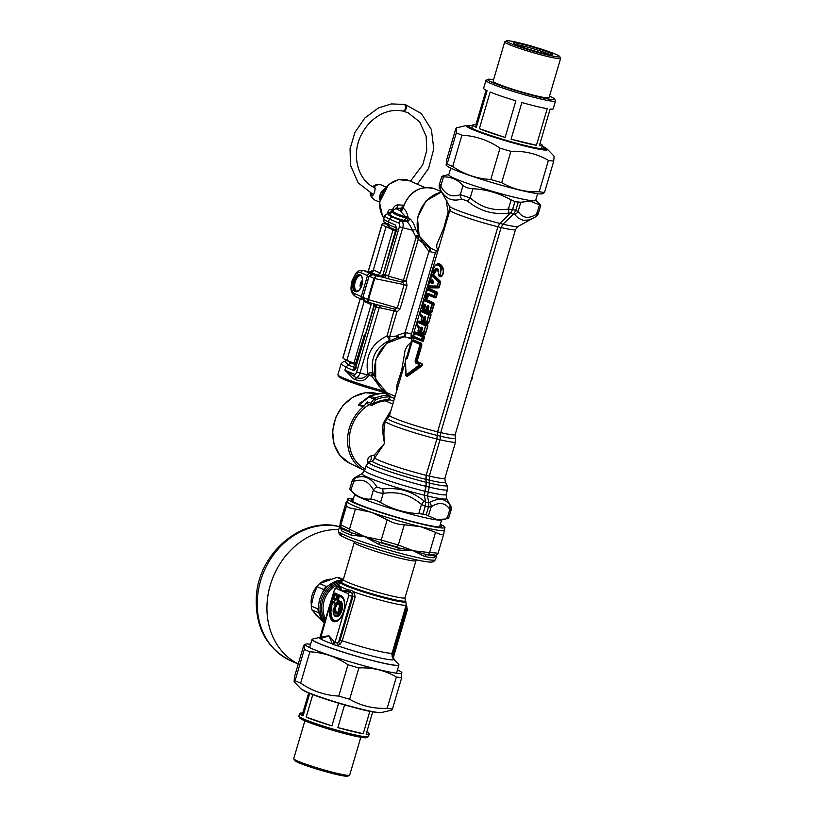 <?xml version="1.0" encoding="UTF-8"?>
<svg xmlns="http://www.w3.org/2000/svg" width="817" height="817" viewBox="0 0 817 817"><rect width="100%" height="100%" fill="white"/><g stroke="black" fill="none" stroke-linecap="round" stroke-linejoin="round"><path stroke-width="1.23" d="M396.572 391.353L396.991 384.909L401.729 370.07L405.089 350.34L407.417 345.55L410.931 342.558M411.972 339.045L405.181 336.9L406.049 332.642L411.186 333.877L411.768 337.625M403.925 336.808L405.181 336.9A30.106 25.429 -66.5 0 0 376.28 359.204A30.106 25.429 -66.5 0 0 386.737 392.885L375.687 379.098L375.646 359.837L386.441 343.375L403.925 336.808L405.028 332.672L406.049 332.642M355.415 377.26L344.897 370.132L353.669 378.976L355.609 379.65A38.205 3.002 -163.6 0 0 356.12 379.823L359.031 380.793C363.381 381.09 366.588 379.251 368.651 375.269L368.681 375.187A35.58 2.788 16.4 0 0 371.878 376.167L378.986 385.767M379.976 387.095L378.782 385.981M350.667 362.871L355.62 364.678L353.107 366.935L348.226 364.995L350.667 362.871L346.459 360.123M355.62 364.678A31.465 3.094 14.5 0 0 356.426 364.954M396.112 230.128L392.997 228.852M390.689 227.81L388.657 226.442L388.014 223.929M384.756 215.463L386.012 217.24L389.372 219.007L388.494 222.02L383.643 219.232L384.746 215.463L388.708 212.818A2.737 2.308 113.5 0 0 391.588 209.846C389.689 208.907 388.402 209.806 387.748 212.553M403.138 205.149A5.474 4.626 -75.6 0 1 401.004 208.182L403.669 205.312A32.22 17.218 -71.3 0 0 403.138 205.149L397.961 204.883C395.765 204.965 394.029 206.415 392.752 209.234L393.079 211.685M341.036 363.984L345.785 367.119L348.226 364.995L345.264 361.512L343.314 361.798L341.2 363.555L337.881 374.727A35.58 2.788 16.4 0 0 337.921 374.962A35.58 2.788 16.4 0 0 383.847 390.955M355.609 379.65L355.303 377.209M392.119 216.893L389.372 219.007L398.788 223.112A2.737 2.308 -66.5 0 1 401.535 220.988L392.119 216.893C387.993 215.065 386.86 213.707 388.708 212.818L389.975 213.564L392.906 211.981C392.824 213.605 397.205 215.617 406.039 218.037L405.937 217.087L399.881 210.51L401.004 208.182L396.031 208.519L393.671 210M397.961 204.883A5.474 4.483 -103.7 0 1 396.031 208.519A27.135 2.124 -163.6 0 0 399.881 210.51A5.474 4.851 -8.9 0 0 403.006 207.487L403.149 206.783L400.759 208.488M392.752 209.234A5.474 2.727 -165.5 0 1 393.334 210.684M403.047 207.038L401.004 208.182L403.098 206.926M383.643 219.232C384.94 222.816 381.059 220.713 389.658 225.073A2.737 2.308 113.5 0 1 388.494 222.02L395.724 225.165A2.737 2.308 113.5 0 0 396.357 227.892M396.888 228.229L396.327 227.759L383.061 274.461L396.592 229.965L397.236 229.863L396.592 229.965L395.724 225.165M389.566 213.196A2.737 2.308 113.5 0 0 392.446 210.224L391.588 209.846M389.975 213.564C389.025 215.249 393.753 217.557 404.18 220.488L406.039 218.037L408.245 217.965L407.887 216.413A5.474 1.001 -8.8 0 1 405.937 217.087A28.738 2.257 16.4 0 1 393.11 211.297L392.906 211.981M388.146 213.421L388.136 212.624M398.788 223.112A3.054 1.614 103.6 0 1 399.421 226.677L385.287 274.716L382.336 276.8A5.474 0.531 14.7 0 0 384.419 277.545L375.881 275.809L374.676 278.556L373.972 278.352L375.881 275.809L373.103 274.604L369.11 276.238L362.932 297.245M380.467 276.023L371.367 274.502M369.131 276.177L373.972 278.352L367.752 299.471L368.069 302.157M382.336 276.8L380.64 276.064L383.612 273.981L388.494 276.156L402.74 227.739L399.421 226.677M362.922 297.286L364.729 300.697C363.524 300.094 362.891 298.971 362.819 297.327L369.039 276.187C370.612 274.583 371.796 274.012 372.572 274.481M373.798 303.812L374.074 306.15L372.95 303.117M356.12 379.823L355.783 377.403C360.695 379.149 364.464 378.291 367.099 374.829L368.651 375.269M374.676 278.556L368.477 299.625L400.156 308.744L396.837 312.186L394.682 309.132L376.474 304.567L376.841 307.325L375.81 306.916L356.661 371.96L359.98 373.022A5.77 3.054 103.6 0 1 355.569 377.321A2.737 2.308 -66.5 0 1 354.312 374.227L344.897 370.132L345.785 367.119L353.015 370.275A2.737 2.308 -66.5 0 1 355.283 368.161M373.829 303.812A2.737 2.308 113.5 0 1 374.155 306.191L355.824 367.007L373.992 305.272M404.18 220.488L405.375 220.886A2.737 2.308 113.5 0 0 408.245 217.965L409.623 218.558C412.258 220.661 414.301 224.318 415.73 229.526L418.661 235.082L415.628 236.327L412.422 230.21L415.73 229.526M407.887 216.413C406.846 212.185 405.263 209.469 403.149 208.264A5.474 4.504 -52.2 0 1 400.82 211.358M403.149 206.783C409.93 190.902 420.592 184.979 435.144 188.993A26.001 21.957 113.5 0 0 403.149 208.264L403.557 205.802M423.666 243.006A4.105 0.776 -54.8 0 1 423.4 243.405L418.294 239.269L418.815 236.522L416.119 237.247L418.294 239.269L406.1 280.691L402.587 282.284L388.371 278.781L384.419 277.545L386.329 275.074M369.121 374.584L367.803 373.481C370.295 372.511 372.072 372.623 373.155 373.808L373.89 375.126L371.878 376.167L369.121 374.584L368.681 375.187L359.98 373.022L379.241 307.59L376.841 307.325M355.068 377.107L355.569 377.321A5.77 3.054 103.6 0 1 355.528 377.301L355.62 377.342M371.02 375.299L373.155 373.808C370.04 358.459 375.524 347.307 389.597 340.352L391.067 340.209M373.89 375.126L375.156 377.291M405.375 220.886L406.754 221.489C408.571 222.98 410.461 225.89 412.422 230.21L402.74 227.739A5.77 3.054 103.6 0 0 401.535 220.988L406.754 221.489A2.737 2.308 113.5 0 0 409.623 218.558M400.156 308.744L407.019 285.45L404.149 284.643L402.587 282.284A2.737 1.164 107.6 0 1 402.914 280.302L403.424 280.384A2.655 0.96 -99.4 0 0 403.68 281.855M368.089 302.157L376.79 304.67L368.12 302.167L368.457 299.716L362.901 297.357M373.951 278.423L404.149 284.643L397.297 307.938L394.682 309.132A2.737 1.144 -79 0 0 393.927 310.858L379.241 307.59L380.497 305.527M395.418 309.96A2.655 1.123 -51.4 0 0 394.407 311.032L396.837 312.186L389.648 336.594A4.105 0.96 81.6 0 1 389.597 340.352L387.095 335.858L389.648 336.594L396.521 336.093A118.782 115.432 87.5 0 1 397.297 335.378L405.028 332.672L428.945 251.401L423.666 244.446A117.291 113.982 87.5 0 1 423.4 243.405L423.911 243.272M418.815 236.522L418.866 235.286M407.019 285.45L406.1 280.691L403.424 280.384L416.119 237.247L415.628 236.327M367.129 374.748L367.803 373.481C364.985 356.141 371.408 343.6 387.095 335.858L393.927 310.858M397.675 337.564A4.105 0.746 47.4 0 0 396.521 336.093A4.105 0.97 89.9 0 1 396.429 337.911M424.758 244.14L423.666 244.446M398.727 337.329A4.105 0.756 48 0 0 397.297 335.378M412.217 338.197L411.411 334.214L435.328 252.943L428.945 251.401L430.008 247.888L430.814 248.297L430.008 247.888L430.814 248.297L429.558 251.83M436.646 250.89L435.328 252.943L436.921 250.962M412.207 338.238L411.084 336.41L411.186 333.877M436.635 250.839L435.053 253.158M431.682 248.685L430.814 248.297A30.106 25.429 113.5 0 1 417.783 218.19A30.106 25.429 113.5 0 1 441.68 192.056M438.055 250.41L436.687 247.48L436.85 244.365L443.835 227.933L448.165 211.838L446.399 202.085L447.011 200.104M337.921 374.962L338.851 376.647A34.212 2.686 16.4 0 0 386.819 392.997M383.582 393.151L385.42 393.631L382.826 393.069L369.784 395.928A2.737 1.103 67.3 0 1 370.254 395.959A43.107 36.408 113.5 0 1 383.418 393.13L381.58 393.406M369.529 396.174A2.737 1.103 67.3 0 1 369.784 395.928A2.737 2.737 0 0 0 369.253 396.225L369.253 396.225A2.737 0.878 -125.3 0 1 369.529 396.174M349.278 462.984L339.862 455.386L334.041 444.172L332.601 430.916L335.685 417.436L342.864 405.569L353.158 396.95L365.209 392.773L377.331 393.661A37.49 31.669 -66.5 0 0 343.365 405.416A37.49 31.669 -66.5 0 0 349.278 462.984L364.413 470.469A38.317 32.363 113.5 0 1 358.367 411.625A38.317 32.363 113.5 0 1 363.565 406.56L358.714 405.375A2.737 2.247 102.7 0 0 359.123 404.905L369.11 396.858A2.737 0.878 -125.3 0 1 369.253 396.225L361.819 402.046M358.714 405.375C358.847 404.007 359.684 402.955 361.237 402.209A2.737 0.888 -123.8 0 0 361.461 402.27M363.565 406.56A2.768 2.339 113.5 0 0 364.055 406.059L358.99 404.905L360.307 403.281M367.344 401.79L370.704 403.251A1.368 1.154 113.5 0 0 371.02 405.314L367.66 403.843A1.368 1.154 -66.5 0 1 367.344 401.79L364.055 406.059M433.194 282.171A37.817 6.25 4.1 0 0 432.847 282.253L433.02 281.651A37.817 11.877 29.2 0 0 433.245 281.988L433.541 282.468A0.817 0.674 79.5 0 0 433.235 283.019L433.623 281.691A0.817 0.633 -36.7 0 0 433.592 282.273L433.541 282.468A39.563 7.904 6.3 0 0 431.621 282.876A0.817 0.705 75.9 0 0 431.305 283.407A39.236 7.373 6 0 1 433.235 283.019M433.02 281.651A126.482 124.848 76.3 0 1 432.336 280.445A39.563 13.777 27 0 0 433.592 282.273L433.245 281.988M432.928 281.732A126.901 125.307 76.9 0 1 432.326 280.65L432.336 280.445A0.817 0.664 -31.9 0 1 432.346 279.863A39.236 13.215 27.3 0 0 433.623 281.691M432.346 279.863L431.621 282.876A126.482 124.899 -102.1 0 1 432.847 282.253M432.816 282.12A126.901 125.307 -103.1 0 0 431.723 282.682L431.131 282.468L431.305 283.407M428.67 286.818L438.331 287.901L438.872 287.145A259.571 256.324 -103.1 0 1 437.698 286.164L437.35 286.634A259.755 256.895 -97.8 0 0 438.259 287.39L440.669 282.335L440.292 281.222L439.954 281.62L440.322 282.212A259.571 256.313 76.9 0 0 438.821 282.376L437.258 286.021L438.372 282.222A0.817 0.551 127.3 0 1 438.79 281.742A259.653 256.099 71.4 0 1 439.954 281.62L432.499 274.451A153.872 46.702 -72.6 0 0 432.06 274.992A0.817 0.613 -141 0 0 431.56 275.462A0.817 0.746 148.4 0 1 432.06 274.992L438.821 282.376L431.56 275.503L430.743 278.26A36.826 9.242 23.8 0 0 431.008 278.658L429.691 283.152A36.836 3.595 9.2 0 0 429.293 283.193L428.476 285.95A0.817 0.684 -11.2 0 0 428.629 286.655A0.817 0.766 -97.7 0 1 428.476 285.95L437.258 286.021A0.817 0.582 -86.3 0 0 437.35 286.634L428.629 286.655A153.841 46.518 -71.8 0 0 428.741 287.216A0.684 0.643 -98 0 1 428.864 287.798L428.69 286.787M429.282 283.193L428.445 285.919L429.252 283.162A0.817 0.817 0 0 1 429.497 282.774L429.497 282.774A0.817 0.694 -131.8 0 0 429.303 283.152L429.65 282.682A0.817 0.694 -131.8 0 0 429.497 282.774L430.079 282.253A259.714 80.495 106.8 0 0 429.65 282.682A37.173 4.065 9.8 0 1 430.048 282.631L430.048 282.631A0.817 0.766 84.4 0 0 429.691 283.152M432.275 274.594L432.499 274.451A0.684 0.623 149.2 0 0 432.918 274.032L431.672 275.186A0.817 0.817 0 0 0 431.519 275.462L430.753 278.219A0.817 0.746 -32.1 0 0 430.773 278.852A37.173 9.753 23.2 0 0 431.039 279.251A0.817 0.735 -34.4 0 1 431.008 278.658M431.519 275.462L430.702 278.229A0.817 0.746 -25.2 0 0 430.773 278.852A259.704 79.8 108.9 0 0 430.988 279.302L430.988 279.302A35.151 7.69 26.8 0 0 431.029 279.373M430.079 282.6L431.039 279.261M438.331 287.901L428.864 287.798M440.292 281.222L432.918 274.032M398.808 383.765L404.915 363.34M405.314 359.266A0.817 0.541 8.2 0 1 405.314 359.153L406.529 357.54L449.891 210.183A34.212 2.686 -163.6 0 0 497.91 226.758L437.555 431.836L437.187 435.41A35.448 2.778 -163.6 0 1 402.689 425.177A35.448 2.778 -163.6 0 1 387.472 418.09A5.474 0.654 55.6 0 1 386.88 417.753A5.474 4.228 20.3 0 0 389.209 416.088M435.727 265.127L436.125 264.667C438.453 262.635 440.7 263.615 442.855 267.598C444.182 270.784 443.743 273.787 441.517 276.606L440.741 276.789A34.181 1.889 -161.6 0 1 438.933 276.064A0.684 0.521 112.1 0 0 438.903 275.523L438.535 274.941A0.817 0.623 -68.1 0 1 438.494 274.298L438.688 270.151C437.851 268.272 436.778 267.802 435.461 268.752A0.817 0.623 -130.2 0 0 435.757 269.396L436.176 269.865L434.123 273.45A33.987 1.746 -161 0 1 433.163 272.97L433.143 272.837M438.178 274.461L438.933 276.064M433.092 272.878L433.235 273.521A34.191 1.94 -161.5 0 0 434.195 274.001L436.411 270.407L438.719 271.53M428.241 288.769L428.241 288.769A0.684 0.654 121.8 0 0 428.598 288.34L436.901 291.955L437.146 293.017A190.514 188.124 -103.1 0 0 435.594 293.313L435.522 292.619L427.781 289.249A189.503 58.273 107.1 0 1 428.241 288.769L436.605 292.415L437.146 293.017L436.247 297.327L435.155 297.888L428.67 295.162L426.893 299.298L425.494 298.082A189.503 57.895 -71.4 0 1 425.34 297.572A0.817 0.776 -61.3 0 1 425.248 296.918A0.817 0.715 -17.7 0 0 425.218 297.368L425.218 297.368A0.817 0.715 -17.7 0 0 425.34 297.572A35.591 2.819 -163.7 0 0 426.321 298.093L426.842 297.643L426.239 297.429A35.305 2.533 -163 0 1 425.248 296.918L427.352 289.769L435.155 293.17L434.338 295.948L428.016 293.303A0.817 0.735 -64.6 0 0 428.098 293.967L434.358 296.581A0.817 0.582 -68.9 0 1 434.338 295.948L434.358 296.581A189.503 187.307 81.1 0 0 435.155 297.357L435.155 297.888M428.598 288.34L427.505 289.412A0.817 0.654 -136.6 0 0 427.362 289.729L427.352 289.769A0.817 0.776 119.6 0 1 427.781 289.249A0.817 0.654 -136.6 0 0 427.505 289.412A0.817 0.817 0 0 0 427.322 289.739L425.248 296.918M424.452 308.959A0.817 0.694 -13 0 0 424.585 309.653A35.539 2.798 16.4 0 0 426.014 310.266L427.485 306.395L426.954 306.212L427.802 305.487A0.817 0.664 -67.4 0 0 427.863 306.14A35.55 2.798 16.4 0 0 428.659 306.477L428.169 307.151L427.485 306.395L428.649 307.427M426.954 306.212L425.953 309.612L426.484 309.796A177.728 175.502 -103.1 0 0 427.158 310.572L426.648 311.491A0.684 0.551 -67.1 0 0 426.607 310.94L426.014 310.266A0.817 0.674 -67 0 1 425.953 309.612A35.305 2.553 17 0 1 424.513 308.989L425.402 305.078A0.817 0.725 -65.3 0 1 425.33 304.414L425.524 305.589M425.453 305.548L424.513 308.989A0.817 0.715 -65.8 0 0 424.585 309.653L424.697 310.113A0.684 0.603 -65.7 0 1 424.748 310.664L424.564 309.398M424.493 309.173L423.686 310.174L422.369 309.5L422.021 308.234A0.817 0.715 -17.7 0 0 422.134 308.448A35.591 2.819 16.3 0 0 423.124 308.959L423.645 308.509L423.043 308.295A35.305 2.533 17 0 1 422.052 307.784A0.817 0.715 -17.7 0 0 422.021 308.234A0.817 0.817 0 0 1 422.011 307.754L424.156 300.646L431.958 304.047L429.854 311.185A35.305 2.522 17 0 1 427.965 310.44L427.791 310.348A0.817 0.664 -9 0 0 428.006 311.083A35.591 2.829 16.3 0 0 429.875 311.818A0.817 0.582 -68.9 0 1 429.854 311.185L429.875 311.818A189.503 187.307 81.1 0 0 430.661 312.594L430.671 313.125L431.764 312.564L428.006 311.083A0.817 0.623 -68.2 0 1 427.965 310.44L428.659 306.477A0.817 0.643 -67.8 0 1 428.619 305.824A35.305 2.543 17 0 1 427.802 305.487M425.402 299.206L424.309 300.278A0.817 0.654 -136.6 0 0 424.166 300.605L424.156 300.646A0.817 0.776 119.6 0 1 424.585 300.125L432.326 303.495A0.817 0.582 110.6 0 0 431.958 304.047L432.326 303.495A189.503 186.919 -107 0 1 433.408 303.281L433.704 302.821L425.402 299.206A0.684 0.654 121.8 0 1 425.034 299.645A189.503 58.273 107.1 0 0 424.585 300.125A0.817 0.654 -136.6 0 0 424.309 300.278A0.817 0.817 0 0 0 424.115 300.615L422.011 307.754L424.146 300.646M425.034 299.645L433.95 303.893L433.704 302.821M427.802 310.603L428.108 312.094L430.671 313.125M421.388 320.325L421.388 320.53A0.817 0.715 -65.8 0 1 421.317 319.866L421.266 319.794A0.817 0.694 -13 0 0 421.388 320.53A35.539 2.798 16.4 0 0 422.808 321.142L424.289 317.272L423.757 317.078L424.605 316.363A0.817 0.664 -67.4 0 0 424.656 317.016A35.55 2.798 16.4 0 0 425.463 317.343L424.963 318.027L424.289 317.272L425.453 318.303M423.757 317.078L422.757 320.489L423.288 320.673A177.728 175.502 -103.1 0 0 423.962 321.438L423.451 322.358A0.684 0.551 -67.1 0 0 423.4 321.816L422.808 321.142A0.817 0.674 -67 0 1 422.757 320.489A35.305 2.553 17 0 1 421.317 319.866L422.205 315.944A0.817 0.725 -65.3 0 1 422.134 315.291L422.318 316.455L420.101 314.749A0.817 0.715 -17.7 0 0 420.224 314.953A35.57 2.808 16.3 0 0 422.205 315.944L422.266 316.21M424.952 318.017L423.4 321.816A34.028 1.889 18.5 0 1 421.49 320.989A0.684 0.603 -65.7 0 1 421.552 321.541L421.358 320.274M422.195 310.082L421.838 310.511A0.684 0.654 121.8 0 0 422.195 310.082L430.508 313.697L431.09 314.882L421.838 310.511A189.503 58.273 107.1 0 0 421.388 311.001A0.817 0.776 119.6 0 0 420.959 311.522L420.132 314.3A0.817 0.776 -61.3 0 0 420.224 314.953A189.503 57.895 108.6 0 0 420.377 315.464A0.684 0.654 -61.5 0 1 420.449 316.016L422.338 316.945M420.449 316.016L420.398 314.964M421.654 310.787L421.112 311.154A0.817 0.817 0 0 0 420.918 311.491L420.959 311.481A0.817 0.654 -136.6 0 1 421.388 311.001L429.119 314.361L429.201 315.066A190.514 188.124 -103.1 0 1 430.743 314.77L428.568 323.44L427.475 323.992L424.911 322.97L424.595 321.479M419.06 327.3L418.069 330.671A0.817 0.694 -13 0 0 418.192 331.396A35.539 2.798 16.4 0 0 419.611 332.019L421.092 328.138L420.551 327.954L421.409 327.239A0.817 0.664 -67.4 0 0 421.46 327.893A35.55 2.798 16.4 0 0 422.266 328.22L421.766 328.894L421.092 328.138L422.256 329.169M421.756 328.883L421.184 332.458L420.244 333.234A0.684 0.551 -67.1 0 0 420.204 332.693L419.611 332.019A0.817 0.674 -67 0 1 419.55 331.365L420.081 331.549A177.728 175.502 -103.1 0 0 420.765 332.315L420.204 332.693A34.028 1.889 18.5 0 1 418.294 331.855L418.192 331.191M418.069 330.671L418.12 330.732A0.817 0.715 -65.8 0 0 418.192 331.396L418.294 331.855A0.684 0.603 -65.7 0 1 418.355 332.407L418.161 331.14M419.07 327.086L418.998 326.82A35.57 2.808 16.3 0 1 417.017 325.83A0.817 0.776 -61.3 0 1 416.936 325.176A0.817 0.715 -17.7 0 0 417.017 325.83A189.503 57.895 108.6 0 0 417.181 326.34A0.684 0.654 -61.5 0 1 417.252 326.892L419.141 327.821M417.252 326.892L417.201 325.83M418.641 321.387L427.546 325.636A190.514 188.124 -103.1 0 0 425.994 325.942L425.923 325.237L418.181 321.867A0.817 0.776 119.6 0 0 417.753 322.388L416.895 325.135L417.722 322.358A0.817 0.817 0 0 1 417.906 322.031A0.817 0.654 -136.6 0 1 418.181 321.867A189.503 58.273 107.1 0 1 418.641 321.387A0.684 0.654 121.8 0 0 418.998 320.958L417.906 322.031A0.817 0.654 -136.6 0 0 417.763 322.347L425.555 325.789L423.451 332.928A35.305 2.522 17 0 1 421.562 332.192L421.388 332.09A0.817 0.817 0 0 0 421.368 332.458A0.817 0.664 -9 0 0 421.603 332.836A35.591 2.829 16.3 0 0 423.472 333.561A0.817 0.582 -68.9 0 1 423.451 332.928L423.472 333.561A189.503 187.307 81.1 0 0 424.268 334.347L424.278 334.868L425.371 334.316L421.603 332.836A0.817 0.623 -68.2 0 1 421.562 332.192L422.215 327.576A0.817 0.643 -67.8 0 0 422.266 328.22M418.998 320.958L427.301 324.574L427.883 325.748L425.371 334.316M421.398 332.356L421.715 333.847L424.278 334.868M422.277 341.639L423.369 341.087L413.902 337.472A189.503 57.895 -71.4 0 1 413.739 336.961A0.817 0.776 -61.3 0 1 413.657 336.308A0.817 0.715 -17.7 0 0 413.627 336.757L413.627 336.757A0.817 0.715 -17.7 0 0 413.739 336.961L421.48 340.332A189.503 187.307 -98.9 0 0 422.277 341.118L413.974 338.024L413.923 336.972M415.72 332.09L415.363 332.519A189.503 58.273 107.1 0 0 414.903 333.009L422.644 336.369A0.817 0.582 110.6 0 0 422.277 336.921L421.46 339.698L413.657 336.308L414.474 333.53L422.716 337.074L422.644 336.369A189.503 186.919 -107 0 1 423.727 336.165L424.023 335.705L415.72 332.09A0.684 0.654 121.8 0 1 415.363 332.519L424.268 336.778L424.023 335.705M419.897 344.805L415.077 361.165L416.997 362.544L416.629 361.247L415.659 361.359L420.479 344.999L419.683 344.284A0.817 0.592 110.9 0 1 420.163 343.671L413.004 340.556L420.694 343.6L420.163 343.671L420.479 344.999L421.449 344.876L421.092 343.089L421.909 345.019L416.629 361.247L420.786 363.228C422.655 363.708 422.981 364.658 421.786 366.067L407.111 376.525L405.824 375.646M405.385 359.439L406.151 357.928A138.533 55.321 -128.4 0 1 406.498 357.672L406.866 357.141L407.724 357.826M412.769 341.098L413.29 340.383A0.684 0.643 119.5 0 0 413.759 339.903L412.83 341.067M413.004 340.556L412.238 341.414L413.004 340.556A0.817 0.766 118.8 0 0 412.442 341.128L412.187 341.404M407.377 357.764L412.177 341.445M405.692 375.248L406.743 375.973L421.572 365.669A139.83 74.561 -170.4 0 0 419.509 365.587L406.529 375.616L405.692 375.248L405.314 359.153A0.817 0.541 8.2 0 1 405.344 359.051L405.6 358.489A35.305 2.972 15.8 0 0 406.366 359.061L407.356 357.805M405.344 359.051L406.08 374.952L419.213 365.087L418.988 364.321A35.305 3.023 15.8 0 1 415.965 363.238L415.077 361.165M419.07 327.26L418.927 326.157A0.817 0.725 -65.3 0 0 418.998 326.82L419.07 327.26M417.753 322.388L416.936 325.176A35.305 2.533 17 0 0 418.927 326.157M422.134 315.291A35.305 2.533 17 0 1 420.132 314.3A0.817 0.715 -17.7 0 0 420.101 314.749A0.817 0.817 0 0 1 420.101 314.269L420.918 311.491L428.751 314.913L426.648 322.061A35.305 2.522 17 0 1 424.769 321.316L424.595 321.224A0.817 0.817 0 0 0 424.564 321.581A0.817 0.664 -9 0 0 424.809 321.959A35.591 2.829 16.3 0 0 426.668 322.684A0.817 0.582 -68.9 0 1 426.648 322.061L426.668 322.684A189.503 187.307 81.1 0 0 427.465 323.471L427.475 323.992M425.586 318.007L424.636 321.214A0.817 0.664 -9 0 0 424.564 321.581L424.656 322.153M425.422 316.7L425.463 317.343A0.817 0.643 -67.8 0 1 425.422 316.7A35.305 2.543 17 0 1 424.605 316.363M425.596 317.966L425.463 317.343M428.782 307.131L427.791 310.348L428.659 306.477M424.738 304.128L423.645 308.509L424.003 309L425.31 305.435L424.809 304.792A0.817 0.735 -64.5 0 1 424.738 304.128A35.305 2.543 17 0 0 425.33 304.414M425.402 305.609L424.809 304.792A35.55 2.798 16.4 0 0 425.402 305.078L425.473 305.333M427.138 294.396L426.239 297.429A0.817 0.746 -63.8 0 0 426.321 298.093L426.821 298.746L427.73 294.61L428.098 293.967L428.598 294.61L428.108 295.08L427.138 294.396L428.016 293.303M428.925 307.192L428.619 305.824M422.379 328.873L421.439 332.09A0.817 0.664 -9 0 0 421.368 332.458L421.46 333.019M421.409 327.239A35.305 2.543 17 0 0 422.215 327.576M438.535 274.941L438.341 273.368L438.535 274.941A35.58 2.819 16.3 0 0 440.108 275.554L441.446 268.068C439.689 264.412 437.667 263.534 435.39 265.433A0.817 0.643 46.2 0 0 435.175 265.872C437.279 264.146 439.209 264.984 440.935 268.385L440.087 274.921A35.305 2.522 17 0 1 438.494 274.298M432.816 271.979A0.817 0.654 -22.3 0 0 432.847 272.286A0.817 0.817 0 0 1 432.796 271.867C433.5 268.517 434.348 266.383 435.338 265.474L435.175 265.872M433.735 272.214A35.305 2.533 17 0 1 432.867 271.775A0.817 0.766 -61.9 0 0 432.949 272.439A57.313 13.48 -130.5 0 0 433.163 272.97L432.847 272.286A0.817 0.654 -22.3 0 0 432.949 272.439A35.58 2.819 16.3 0 0 433.807 272.878A0.817 0.746 -63.9 0 1 433.735 272.214L435.461 268.752M434.195 274.001A0.684 0.623 115.7 0 0 434.123 273.45L434.685 271.775L434.052 271.755M435.727 271.836L434.685 271.775L435.757 269.396L438.688 270.151M438.545 270.55L438.402 273.644M438.341 273.368L438.566 270.621M435.941 265.035C438.126 263.145 440.302 264.085 442.446 267.864C443.784 270.846 443.386 273.644 441.251 276.279L440.087 274.921A0.817 0.592 -68.8 0 0 440.108 275.554A57.313 16.32 47.8 0 1 440.731 276.258A33.987 1.685 -161.1 0 1 438.903 275.523L438.372 274.839M416.936 325.176L416.895 325.135A0.817 0.817 0 0 0 416.905 325.626A0.817 0.715 -17.7 0 0 416.905 325.626L417.221 325.85M405.824 358.04L406.151 357.928A35.448 2.819 16.3 0 0 406.937 358.489L407.07 358.408M406.937 358.489L407.428 357.764L406.937 358.489A0.817 0.786 122.2 0 0 406.366 359.061M406.958 357.203A0.684 0.674 139 0 1 406.498 357.672L407.254 358.306M407.111 376.525L405.906 375.616M419.213 365.087L419.397 363.698L418.988 364.321M421.786 366.067L421.572 365.669C422.777 364.75 422.409 364.106 420.459 363.749A138.533 77.697 -168.8 0 0 419.397 363.698A35.448 2.798 16.3 0 1 416.415 362.615A0.817 0.541 110.2 0 0 415.965 363.238M417.375 362.033L416.997 362.544L420.459 363.749L420.786 363.228M414.474 333.53A0.817 0.776 119.6 0 1 414.903 333.009A0.817 0.654 -136.6 0 0 414.485 333.489L413.657 336.308M413.902 337.472L413.902 337.472A0.684 0.654 -61.5 0 1 413.974 338.024M421.899 339.852L421.48 340.332A0.817 0.582 -68.9 0 1 421.46 339.698L421.899 339.852A190.504 188.114 -103.1 0 0 423.032 340.975L424.268 336.778A190.514 188.124 -103.1 0 0 422.716 337.074L421.899 339.852M427.301 324.574L427.005 325.033A189.503 186.919 -107 0 0 425.923 325.237A0.817 0.582 110.6 0 0 425.555 325.789L423.89 333.081A190.514 188.124 76.9 0 0 425.024 334.204L427.883 325.748M420.551 327.954L419.55 331.365A35.305 2.553 17 0 1 418.12 330.732L419.121 327.331L417.181 325.86M421.674 333.305L421.49 332.437L421.674 333.305A0.684 0.521 -67.8 0 1 421.715 333.847M421.184 332.458L422.093 328.618M430.508 313.697L430.202 314.157A189.503 186.919 -107 0 0 429.119 314.361A0.817 0.582 110.6 0 0 428.751 314.913L427.097 322.204A190.514 188.124 76.9 0 0 428.231 323.328L424.809 321.959A0.817 0.623 -68.2 0 1 424.769 321.316L425.718 318.068M424.881 322.429L424.687 321.561L424.881 322.429A0.684 0.521 -67.8 0 1 424.911 322.97M424.391 321.592L425.289 317.742M422.052 307.784A0.817 0.776 -61.3 0 0 422.134 308.448A189.503 57.895 108.6 0 0 422.297 308.959L422.297 308.479M423.992 305.047L423.043 308.295A0.817 0.746 -63.8 0 0 423.124 308.959L423.625 309.612A0.684 0.623 -64.5 0 1 423.686 310.174M422.369 309.5A0.684 0.654 -61.5 0 0 422.297 308.959L423.625 309.612L424.391 309.122M428.159 307.141L426.607 310.94A34.028 1.889 18.5 0 1 424.697 310.113L424.595 309.449M428.077 311.553L427.894 310.685L428.077 311.553A0.684 0.521 -67.8 0 1 428.108 312.094M427.587 310.715L428.496 306.875M436.901 291.955L436.605 292.415A189.503 186.919 -107 0 0 435.522 292.619A0.817 0.582 110.6 0 0 435.155 293.17L434.777 296.101A190.514 188.124 76.9 0 0 435.91 297.214L428.598 294.61A0.684 0.613 -65.1 0 1 428.67 295.162M425.494 297.602L425.494 298.082A0.684 0.654 -61.5 0 1 425.565 298.634M426.893 299.298A0.684 0.623 -64.5 0 0 426.821 298.746L425.494 298.082M406.529 375.616A0.817 0.521 -134.6 0 1 406.08 374.952M405.967 375.738L405.732 374.799M406.151 357.928A0.817 0.807 133 0 0 405.6 358.489M433.122 272.735L433.163 272.97A0.684 0.643 117.7 0 1 433.235 273.521M436.411 270.407A0.684 0.521 52.1 0 0 436.176 269.865L438.76 270.999M441.517 276.606L440.731 276.258L440.741 276.789M422.9 514.128L418.764 513.648C405.13 512.953 392.395 509.246 380.538 502.516L383.244 493.305C391.527 492.273 398.645 492.753 404.578 494.745C410.022 496.379 415.649 499.616 421.47 504.436L425.248 506.162L422.9 514.128L425.32 506.264L425.626 502.2L424.37 495.225L426.096 486.37L426.168 475.31L436.86 438.995L426.127 475.3L425.831 479.344A38.276 3.002 -163.6 0 1 372.072 461.156A5.474 4.902 77.7 0 0 374.206 455.161L370.908 455.927C371.725 458.725 371.03 460.859 368.835 462.33L368.692 463.239M437.187 435.41L436.819 438.984A36.673 2.88 -163.6 0 1 385.246 421.388A5.474 3.799 -167.6 0 1 383.244 423.308C382.397 429.272 382.836 435.941 384.552 443.335L374.697 457.898A5.474 4.31 24.6 0 0 374.206 455.161L384.552 443.335C383.541 435.257 383.776 427.945 385.246 421.388L387.472 418.09A5.474 5.453 -129.4 0 0 387.861 417.793L389.535 415.261A34.212 2.686 -163.6 0 0 437.555 431.836M450.065 209.407A5.474 4.596 162.9 0 1 448.165 211.838A5.474 3.258 -158.8 0 0 449.667 210.97M428.588 295.254L427.209 298.123L427.7 298.297M497.91 226.758L499.79 223.409L510.574 213.043L508.909 213.114L508.399 209.111L512.545 209.571L510.574 213.043M440.608 185.102C438.913 183.917 438.964 184.244 440.761 186.113A5.474 4.065 -30.1 0 0 440.486 189.85C439.638 188.4 439.607 188.206 440.394 189.268C439.607 188.206 439.638 188.4 440.486 189.85C445.388 198.766 452.465 201.84 461.717 199.093L467.426 201.033C474.381 206.527 481.203 210.112 487.892 211.797C493.907 213.492 500.913 213.931 508.909 213.114M425.831 479.344L426.362 482.316A40.819 3.207 -163.6 0 1 386.676 470.572A40.819 3.207 -163.6 0 1 368.835 462.33L372.072 461.156A5.474 5.423 139.6 0 0 374.697 457.898A36.673 2.88 -163.6 0 0 426.127 475.3M425.248 506.162L425.545 501.955L424.34 495.235L426.362 482.316M357.06 476.382L355.661 477.189C354.312 478.006 354.343 478.2 355.742 477.771C364.137 474.81 371.214 477.894 376.974 487.014L382.683 488.954C391.506 488.106 399.186 488.76 405.732 490.935C411.717 492.722 417.865 496.093 424.166 501.035L425.545 501.955M446.399 202.085A5.474 4.718 -166.4 0 0 447.062 201.85M370.908 455.927C368.855 456.54 367.762 458.225 367.619 460.992L368.538 462.493M367.619 460.992L367.793 463.065M390.955 410.461L383.244 423.308M355.15 477.506A5.474 4.248 59.1 0 1 355.466 477.291L355.466 477.291A5.474 4.248 59.1 0 1 355.661 477.189M423.022 514.067A89.482 75.573 113.5 0 0 426.188 514.833L436.605 519.489L445.52 519.02L441.139 520.061A45.303 3.554 16.4 0 1 435.645 519.745A45.303 3.554 16.4 0 1 389.168 507.898A45.303 3.554 16.4 0 1 355.038 494.714L350.769 490.282L353.843 481.438A5.474 4.402 -108.5 0 1 355.742 477.771M382.683 488.954L383.244 493.305C378.7 492.988 375.422 491.875 373.4 489.955C368.63 481.182 362.115 478.343 353.843 481.438C351.494 481.458 351.443 481.121 353.69 480.437M350.973 489.649C349.288 488.495 349.339 488.832 351.126 490.66C356.763 496.511 363.279 499.35 370.693 499.177L373.4 489.955A5.474 4.065 -30.1 0 1 376.974 487.014M418.764 513.648L421.47 504.436L424.166 501.035M448.747 517.896L451.055 510.063L449.83 509.389L450.044 505.233C450.831 506.295 450.8 506.101 449.953 504.651M446.96 517.6C449.289 517.61 449.34 517.947 447.113 518.601L449.83 509.389C445.357 502.578 439.137 501.709 431.162 506.775A5.474 4.248 -120.9 0 0 429.783 502.394C438.729 497.553 445.479 498.493 450.044 505.233M461.717 199.093A5.474 4.402 -108.5 0 1 460.328 194.63L470.173 197.98C476.587 203.29 482.837 206.701 488.913 208.202C494.387 209.744 500.872 210.04 508.388 209.111L511.105 199.889C499.248 193.169 486.513 189.452 472.88 188.758C468.355 188.41 465.077 187.297 463.035 185.408L460.328 194.63C452.056 197.724 445.541 194.885 440.761 186.113L443.478 176.891C441.149 176.88 441.098 176.543 443.325 175.89L448.829 174.542M467.426 201.033L470.173 197.98L472.88 188.758M536.595 213.053C538.944 213.043 538.995 213.38 536.749 214.064L539.465 204.842L530.284 201.207L520.797 202.228L518.09 211.45L515.701 210.326M539.312 203.841C541.099 205.659 541.15 205.996 539.465 204.842C541.15 205.996 541.099 205.659 539.312 203.841L535.738 200.124M450.729 168.098L448.758 174.777A45.303 3.554 16.4 0 0 480.273 187.644A45.303 3.554 16.4 0 0 529.641 200.4A45.303 3.554 16.4 0 0 535.666 200.359L537.637 193.68M369.396 404.599A36.673 30.975 113.5 0 0 349.329 437.81A36.673 30.975 113.5 0 0 365.168 468.989M387.248 394.417A2.737 2.308 113.5 0 0 386.257 392.436L395.122 396.296M411.993 338.963L408.48 337.533M470.96 380.967L472.532 378.118L472.522 376.535L472.308 378.342A0.817 0.633 26 0 0 472.573 377.975L472.686 377.291M534.788 217.302A5.474 4.248 -120.9 0 0 534.972 217.199A5.474 4.248 -120.9 0 0 536.749 214.064C528.783 219.13 522.553 218.262 518.09 211.45A5.474 4.585 -35.4 0 1 514.526 214.473L518.57 218.333L523.258 220.335L528.875 219.987L534.788 217.302M380.538 502.516C376.545 500.361 373.257 499.248 370.693 499.177M445.52 519.02L447.113 518.601M463.035 185.408C457.408 179.556 450.882 176.717 443.478 176.891C441.149 176.88 441.098 176.543 443.325 175.89M512.545 209.571L514.884 201.595L511.105 199.889M426.188 514.833L428.476 507.03L428.782 502.966L427.536 495.99L429.252 487.136L429.323 476.076L440.016 439.76L436.86 438.995L437.595 431.856L497.951 226.779L499.82 223.439L510.768 212.91L512.657 209.54L514.945 201.738L520.797 202.228M408.51 337.441L412.156 338.422M472.001 377.434L471.92 377.832A139.83 40.084 165.3 0 1 472.308 378.342L471.052 380.671M514.526 214.473L513.73 213.809M429.783 502.394L428.7 502.71M428.455 515.997L431.162 506.775L428.414 506.918M426.168 475.31L429.323 476.076A36.673 2.88 -163.6 0 0 444.908 478.2L455.6 441.885A36.673 2.88 -163.6 0 1 440.016 439.76L440.751 432.622L501.107 227.545L502.976 224.205L513.924 213.676L515.813 210.296L518.111 202.504M396.071 230.241L391.169 228.025A29.565 2.288 -163.6 0 1 389.055 226.973L387.626 225.727L388.657 225.002M364.362 300.482L364.188 301.269L363.054 299.778M369.662 271.99L373.338 270.08L370.418 272.184A13.736 6.536 -76 0 1 370.622 272.224L363.156 270.417C356.498 270.468 357.917 272.061 355.63 273.521L351.647 281.691C351.126 287.788 349.308 292.159 355.783 296.704A2.737 2.308 -66.6 0 1 354.609 293.65L361.328 296.551A2.737 2.308 113.4 0 0 362.819 299.716L363.657 299.921M365.179 300.901L365.056 301.79L371.122 304.527L371.184 303.056M370.622 272.224A13.736 6.536 -76 0 1 371.184 272.418L374.278 270.376A16.463 7.986 -76.1 0 0 373.338 270.08L386.063 226.758A35.58 2.747 -163.6 0 1 382.121 224.318L368.232 271.642M360.297 298.665L342.926 357.856A35.58 2.747 16.4 0 0 346.868 360.307L355.477 363.841L364.035 336.349M342.926 357.856L342.895 357.672A31.281 2.42 -163.6 0 1 342.905 357.58L360.205 298.624M388.504 224.583L387.82 224.287A31.281 2.42 -163.6 0 0 382.09 224.042A31.281 2.42 -163.6 0 0 382.09 224.134L382.121 224.318M371.122 304.527L353.832 363.442M386.063 226.758L393.028 229.904L380.344 273.103L377.321 275.176L370.51 273.532L363.779 270.631A13.685 7.251 -76.4 0 0 363.156 270.417M393.028 229.904L395.969 230.608M361.328 296.551L367.476 275.605A2.737 2.308 -66.6 0 1 370.51 273.532M362.493 281.947A4.238 2.247 -76.4 0 0 361.4 286.461M360.583 275.513A8.211 4.351 -76.4 0 0 355.038 282.539A8.211 4.351 -76.4 0 0 356.763 291.322M362.534 280.374A4.238 2.247 -76.4 0 0 360.348 283.816A4.238 2.247 -76.4 0 0 360.726 287.88M403.445 111.214L403.598 111.265C406.539 109.652 407.203 107.466 405.579 104.709L405.028 104.719M403.159 111.153L403.322 111.204C405.998 109.468 406.417 107.231 404.558 104.464L391.486 103.912L378.496 107.905L364.872 117.965L354.925 132.425L350.064 148.714L350.473 165.238L358.142 182.834L373.451 194.712M370.254 193.22A8.211 8.211 0 0 0 375.166 200.196A8.211 6.934 -66.5 0 1 374.748 199.991A8.211 6.934 -66.5 0 1 371.378 194.926L372.276 195.529M371.378 194.926L370.612 193.415M372.092 195.467C373.655 196.611 376.872 186.582 373.563 187.522M472.645 125.624L466.762 125.409A42.361 3.319 16.4 0 0 505.958 140.881A42.361 3.319 16.4 0 0 547.278 149.102L554.12 156.21L553.732 161.143A55.617 4.361 -163.6 0 1 548.421 160.398C536.973 153.77 524.473 150.747 510.901 151.329A55.617 4.361 -163.6 0 1 500.014 148.163C488.382 140.238 475.678 135.918 461.911 135.203A55.617 4.361 -163.6 0 1 456.346 132.783L456.591 127.809L455.753 128.882L446.531 160.214L446.143 165.146L447.124 164.115A55.617 4.361 16.4 0 0 452.689 166.535C464.332 174.46 477.036 178.78 490.792 179.495A55.617 4.361 16.4 0 0 501.679 182.661C513.127 189.289 525.627 192.312 539.2 191.729A55.617 4.361 16.4 0 0 544.51 192.465L542.417 193.833A50.409 3.952 -163.6 0 1 493.56 183.018A50.409 3.952 -163.6 0 1 446.613 165.637L446.143 165.146M510.901 151.329L501.679 182.661M490.792 179.495L500.014 148.163M539.2 191.729L548.421 160.398M553.732 161.143L544.51 192.465M461.911 135.203L452.689 166.535M447.124 164.115L456.346 132.783M392.466 709.054L391.629 710.126L381.457 712.536A42.361 3.319 -163.6 0 1 340.383 703.437A42.361 3.319 -163.6 0 1 300.942 688.833L294.1 681.735L295.08 680.694A55.617 4.361 16.4 0 0 300.646 683.124C312.288 691.049 324.992 695.369 338.759 696.074A55.617 4.361 16.4 0 0 349.645 699.25C361.083 705.878 373.594 708.901 387.156 708.308A55.617 4.361 16.4 0 0 392.466 709.054L401.688 677.722A55.617 4.361 -163.6 0 1 396.378 676.976C384.93 670.348 372.429 667.336 358.867 667.918A55.617 4.361 -163.6 0 1 347.981 664.752C336.338 656.817 323.634 652.507 309.868 651.792A55.617 4.361 -163.6 0 1 304.302 649.362L304.557 644.399L303.71 645.471L294.488 676.803L294.1 681.735M310.583 644.266A50.409 3.952 16.4 0 0 305.803 644.102A50.409 3.952 16.4 0 0 352.433 662.516A50.409 3.952 16.4 0 0 401.607 672.299A50.409 3.952 16.4 0 0 397.491 669.848M401.607 672.299L401.688 677.722M387.156 708.308L396.378 676.976M295.08 680.694L304.302 649.362M309.868 651.792L300.646 683.124M338.759 696.074L347.981 664.752M358.867 667.918L349.645 699.25M338.401 585.513A2.737 2.308 23.3 0 0 338.493 585.207L339.321 585.135L342.272 591.089L348.277 589.935L350.973 590.211L354.302 591.957L355.109 597.135L348.828 595.399L348.553 593.816A2.737 2.308 -66.5 0 1 350.125 591.917A2.737 1.593 91.1 0 0 350.973 590.211M392.089 652.824L392.997 652.936L406.835 606.51A2.737 2.124 7.9 0 1 406.1 605.213M407.05 609.462L406.509 609.584L406.447 605.52M406.764 606.643A2.737 2.053 10.8 0 1 406.059 605.346M319.825 637.76L334.592 589.128L338.401 585.503A2.737 2.369 27.1 0 0 338.555 585.105M336.839 586.657L337.584 586.453A2.737 2.543 170 0 0 339.321 585.135M347.736 591.579A2.737 1.869 86.6 0 0 348.277 589.935A35.305 2.768 -163.6 0 1 339.882 586.279A2.737 2.41 157.8 0 1 338.687 587.637L342.272 591.089L350.125 591.917L352.035 593.275A2.737 1.083 146.7 0 0 354.302 591.957M348.553 593.816L336.001 588.352L337.584 586.453L338.687 587.637M355.109 597.135L342.262 640.794L340.086 644.307L337.247 645.644L337.258 643.061L338.555 642.182L352.015 596.42L352.219 593.469A2.737 0.98 148.6 0 0 354.507 592.182A35.305 2.768 16.4 0 0 388.483 602.19A35.305 2.768 16.4 0 0 406.192 604.907L405.814 601.557A34.11 2.676 -163.6 0 1 372.378 594.725A34.11 2.676 -163.6 0 1 340.577 582.358L341.496 581.857A33.364 2.614 16.4 0 0 372.613 593.959A33.364 2.614 16.4 0 0 405.314 600.638L405.018 597.748L416.251 559.798M338.35 585.585L338.493 585.207A35.305 2.768 16.4 0 1 338.452 584.962L340.577 582.358M392.997 652.936L393.038 655.346L406.509 609.584L404.946 609.155M392.058 652.916L392.16 656.888L393.651 659.268L393.038 655.346A2.737 1.399 -19.3 0 0 392.16 656.888M352.219 593.469L352.944 596.492L340.097 640.15L338.555 642.182A2.737 0.541 -123.9 0 0 340.086 644.307M321.091 636.014L319.447 638.608A79.065 42.29 106.4 0 1 320.233 638.639A38.726 3.043 -163.6 0 0 332.243 643.878L329.088 635.881L320.233 638.639L321.867 636.566L329.088 635.881L334.306 641.988L332.243 643.878A79.075 41.933 106.4 0 1 332.846 644.439L337.247 645.644A38.726 3.043 16.4 0 0 375.554 656.858A38.726 3.043 16.4 0 0 393.651 659.268L393.467 659.084M319.447 638.608L319.416 637.883A38.726 3.043 16.4 0 1 319.845 637.342L312.707 639.037A45.16 3.544 -163.6 0 0 354.486 655.53A45.16 3.544 -163.6 0 0 398.543 664.292L394.131 659.707L393.477 657.042L407.417 609.686L406.12 604.539M337.258 643.061L334.95 642.56L332.846 644.439M312.594 639.068A45.303 3.554 16.4 0 0 312.472 639.088A45.303 3.554 16.4 0 0 312.012 639.415A45.303 3.554 16.4 0 0 354.466 655.612A45.303 3.554 16.4 0 0 398.921 664.997A45.303 3.554 16.4 0 0 398.706 664.476A45.303 3.554 16.4 0 0 398.625 664.384M324.645 622.911A24.633 20.803 -66.5 0 1 324.226 622.472A24.633 20.803 -66.5 0 1 321.071 595.603A24.633 20.803 -66.5 0 1 343.13 580.09M333.183 611.759A8.231 4.361 -76.4 0 0 339.923 614.486A8.231 4.361 -76.4 0 0 340.914 601.332L340.362 602.19A0.817 0.541 -151.2 0 0 339.882 602.405L339.882 602.405A0.817 0.541 -151.2 0 0 339.841 602.568L339.923 602.64A6.842 3.625 103.6 0 1 338.156 614.19A6.842 3.625 103.6 0 1 333.377 608.931L333.254 609.022A7.424 3.932 103.6 0 0 333.591 613.628L333.724 614.006A7.843 4.156 -76.4 0 0 340.393 613.077A7.843 4.156 -76.4 0 0 340.638 601.649L340.025 602.149M339.31 604.355A0.817 0.746 -12.8 0 0 339.28 604.743L339.28 604.743A0.817 0.746 -12.8 0 0 339.351 604.917A0.817 0.623 -32.3 0 1 339.412 604.396L339.923 602.64A0.817 0.643 140.1 0 1 340.362 602.19A7.424 3.932 103.6 0 1 339.78 612.985A7.424 3.932 103.6 0 1 333.591 613.628L333.244 608.992A0.817 0.664 23.5 0 1 333.305 608.767L333.305 608.767A0.817 0.664 23.5 0 1 333.745 608.43A0.817 0.694 113.5 0 0 333.377 608.931L334.643 608.818A0.817 0.694 113.5 0 0 334.286 609.329A5.106 2.706 103.6 0 0 337.901 612.75A5.106 2.706 103.6 0 0 339.412 604.396L339.831 602.589A0.817 0.817 0 0 1 339.882 602.405L340.28 601.7M334.796 592.958L337.104 593.959A0.817 0.694 113.5 0 0 337.135 594.562L335.593 599.801A0.817 0.694 113.5 0 0 335.236 600.311L335.981 599.586L333.203 598.34L334.827 593.561A0.817 0.694 -66.5 0 1 334.796 592.958L334.041 593.673L337.104 595.327M337.104 593.959L335.767 599.77M332.928 599.3L332.723 598.167L333.877 598.115L333.285 598.8A0.817 0.694 -66.5 0 0 332.928 599.3L335.236 600.311M334.255 605.56L335.644 606.796L337.012 603.937L336.584 603.365L337.676 603.845A0.817 0.694 -66.5 0 1 337.646 603.242L338.565 603.988L339.29 601.516L337.043 601.098A0.817 0.694 113.5 0 1 337.401 600.587L338.493 601.067L339.412 600.495L337.319 600.138L337.993 599.903L339.617 601.629L338.881 604.1L338.115 604.417L338.493 601.067A0.817 0.694 113.5 0 0 338.136 601.567L337.646 603.242L336.553 602.762A0.817 0.694 -66.5 0 0 336.584 603.365L335.797 603.477L336.553 602.762M337.043 601.098L338.156 595.47L338.902 594.745L340.934 595.634A13.48 7.139 103.6 0 1 343.763 611.402A13.48 7.139 103.6 0 1 333.346 621.41A13.48 7.139 103.6 0 1 330.528 605.642L332.437 600.965L334.745 601.976A0.817 0.694 113.5 0 0 334.776 602.578L334.204 605.172A0.817 0.684 -3.2 0 0 334.347 605.846L335.654 605.785L335.797 603.477M336.839 599.964L338.943 595.348L340.975 596.236A0.817 0.694 -66.5 0 1 340.934 595.634M338.902 594.745A0.817 0.694 113.5 0 0 338.943 595.348L339.075 596.216L338.156 595.47M332.437 600.965A0.817 0.694 113.5 0 0 332.468 601.567L334.95 603.109L334.745 601.976M331.692 601.69L332.907 602.149L332.172 601.863L330.528 605.642M334.592 589.128L321.081 636.525A82.874 43.904 103.6 0 1 321.867 636.566M337.186 595.042L334.96 594.429L333.959 598.565L335.91 599.382M334.745 603.344L332.928 602.548L331.559 605.989L332.611 602.435L334.776 602.578M334.204 605.979L334.173 605.448A0.817 0.817 0 0 1 334.204 605.172L334.316 605.244A0.817 0.694 113.5 0 0 334.347 605.846L334.194 605.509M334.95 603.109L334.316 605.244L335.174 605.611A0.817 0.694 -66.5 0 0 335.205 606.214L335.664 607.194L334.398 606.643M338.881 604.1L338.136 604.815L336.287 603.651L335.654 605.785L336.41 606.48L335.664 607.194M339.321 604.549L339.423 605.213A22.519 3.83 95.7 0 0 339.351 604.917A4.524 2.4 103.6 0 1 339.627 605.489A4.524 2.4 103.6 0 1 337.962 612.352A4.524 2.4 103.6 0 1 334.807 609.288A22.519 13.664 -24.6 0 1 335.409 609.063L335.491 608.226L334.184 607.654L333.305 608.767A0.817 0.817 0 0 0 333.244 608.992M335.491 608.226L335.409 609.063A4.105 2.175 -76.4 0 0 338.105 612.219M333.397 608.573L333.387 608.563A8.231 4.361 -76.4 0 0 333.387 608.583L334.184 607.654M319.457 613.73L318.61 612.77A23.989 20.251 -66.5 0 1 317.915 608.951L318.589 606.674M322.827 592.274L323.634 589.506A23.989 20.251 -66.5 0 1 326.34 586.504L328.26 585.82M343.344 579.467L340.413 578.191A23.989 20.251 113.5 0 0 337.012 577.374L319.641 583.583A23.989 20.251 113.5 0 0 316.945 586.596L313.442 596.032L311.216 606.03A23.989 20.251 113.5 0 0 311.91 609.86L324.482 623.483M343.15 580.039L337.012 577.374M323.634 589.506L316.945 586.596M311.216 606.03L317.915 608.951M319.641 583.583L326.34 586.504M318.61 612.77L311.91 609.86M338.779 529.549A71.61 60.478 113.5 0 0 270.427 584.676A71.61 60.478 113.5 0 0 298.266 663.976M316.884 615.947A20.854 17.617 -66.5 0 1 314.106 612.658M311.359 605.152A20.854 17.617 -66.5 0 1 318.875 584.349M319.907 583.461A20.854 17.617 -66.5 0 1 330.956 579.1M346.173 502.087L338.32 531.111L339.433 534.563C339.709 534.737 339.535 535.819 353.526 541.273C370.724 547.584 389.464 553.262 409.777 558.307C420.061 560.799 427.158 562.076 431.07 562.137L433.459 561.79L435.471 559.696A50.634 3.973 -163.6 0 1 411.758 556.234A50.634 3.973 -163.6 0 1 338.34 531.367A50.634 3.973 -163.6 0 1 338.32 531.111M340.342 521.889L339.913 525.821A68.71 12.184 -35 0 0 339.882 526.107L341.292 528.415L340.75 525.443C341.373 525.004 344.284 526.281 349.482 529.242L349.084 531.469C344.651 528.752 342.119 527.649 341.496 528.16M349.084 531.469L351.106 532.694A52.002 4.085 -163.6 0 1 341.292 528.415L341.863 531.009L339.831 526.301A46.651 16.217 161 0 1 339.913 525.821L340.75 525.443L346.704 505.192C346.663 507.04 349.574 508.307 355.446 509.001L349.482 529.242L364.78 536.646L379.354 542.294L381.682 542.549L381.243 540.047L398.318 545.021L396.511 546.869L381.682 542.549M396.511 546.869L398.522 547.88A52.002 4.085 -163.6 0 1 379.354 542.294L378.925 544.52L364.78 536.646L381.243 540.047L387.207 519.796C392.579 522.931 398.267 524.585 404.272 524.769L398.318 545.021L413.361 550.791L426.341 554.6L428.608 554.62L429.589 552.568C435.328 552.782 438.106 553.17 437.922 553.742L435.849 555.642C436.012 554.998 433.602 554.661 428.608 554.62M435.849 555.642L435.696 555.907A52.002 4.085 -163.6 0 1 426.341 554.6L424.666 556.5L413.361 550.791L429.589 552.568L435.543 532.327C440.608 534.818 443.386 535.206 443.876 533.491L437.922 553.742M440.332 524.289A50.634 3.973 -163.6 0 1 444.948 527.506A50.634 3.973 -163.6 0 1 395.254 517.018A50.634 3.973 -163.6 0 1 347.797 498.911A50.634 3.973 -163.6 0 1 353.424 498.717M353.21 499.412A47.212 3.707 16.4 0 0 351.136 500.198A47.212 3.707 16.4 0 0 386.512 514.087A47.212 3.707 16.4 0 0 441.446 526.771A47.212 3.707 16.4 0 0 440.128 524.994M444.948 527.506L444.182 530.121A50.634 3.973 -163.6 0 1 420.469 526.648A50.634 3.973 -163.6 0 1 371.878 512.504A50.634 3.973 -163.6 0 1 370.887 512.167A50.634 3.973 -163.6 0 1 347.021 501.679A50.634 3.973 -163.6 0 1 347.031 501.526L347.797 498.911M387.207 519.796L371.878 512.504A87.736 77.298 -82 0 0 370.877 512.167L355.446 509.001M435.543 532.327L420.469 526.648L404.272 524.769M444.193 529.967L443.876 533.491M347.021 501.679L346.214 501.955L347.021 501.679L346.704 505.192M436.605 555.662L433.786 557.776A2.737 2.614 -88.1 0 1 435.696 555.907L437.943 553.681M397.593 549.953A2.737 0.623 -74.7 0 1 398.522 547.88L413.361 550.791L397.593 549.953A50.634 3.973 -163.6 0 1 378.925 544.52M351.412 535.166A2.737 1.991 -68.8 0 0 351.106 532.694L364.78 536.646L351.412 535.166A50.634 3.973 -163.6 0 1 341.863 531.009M340.852 525.535L339.749 526.25M539.966 143.578A36.265 2.849 -163.6 0 1 542.417 145.457A36.265 2.849 -163.6 0 1 539.343 145.712L550.127 109.059A36.265 2.849 16.4 0 0 553.201 108.814L555.509 100.961A36.265 2.849 16.4 0 0 555.468 100.705L554.539 99.02A34.896 2.737 -163.6 0 1 530.887 94.997A34.896 2.737 -163.6 0 1 492.334 82.456A34.896 2.737 -163.6 0 1 487.79 79.382A34.896 2.737 -163.6 0 1 493.57 79.729M536.432 145.303A36.265 2.849 -163.6 0 1 511.074 139.176L536.432 145.303L547.216 108.651A36.265 2.849 16.4 0 1 521.859 102.534L511.074 139.176M505.11 137.44A36.265 2.849 -163.6 0 1 479.354 128.688L505.11 137.44L515.895 100.797A36.265 2.849 16.4 0 1 490.149 92.035L479.354 128.688M476.311 127.36A36.265 2.849 -163.6 0 1 472.829 124.981A36.265 2.849 -163.6 0 1 475.913 124.725L476.311 127.36L487.095 90.707A36.265 2.849 16.4 0 1 483.613 88.328L485.931 80.474A36.265 2.849 16.4 0 0 490.823 83.497A36.265 2.849 16.4 0 0 529.569 96.171A36.265 2.849 16.4 0 0 555.509 100.961M475.913 124.725L486.064 90.207M487.79 79.382L486.105 80.291A36.265 2.849 16.4 0 0 485.931 80.474M549.494 96.192A34.896 2.737 -163.6 0 1 554.539 99.02M560.625 58.375L549.065 97.642A29.146 2.288 -163.6 0 1 520.46 91.606A29.146 2.288 -163.6 0 1 493.141 81.179L504.702 41.912A29.146 2.288 16.4 0 0 508.634 44.332A29.146 2.288 16.4 0 0 539.771 54.525A29.146 2.288 16.4 0 0 560.625 58.375A29.146 2.288 16.4 0 0 560.595 58.17L559.665 56.485A27.778 2.175 -163.6 0 1 540.834 53.279A27.778 2.175 -163.6 0 1 510.145 43.301A27.778 2.175 -163.6 0 1 506.53 40.85A27.778 2.175 -163.6 0 1 533.664 46.743A27.778 2.175 -163.6 0 1 559.665 56.485M515.762 44.588A19.159 1.501 -163.6 0 1 523.258 46.048A19.159 1.501 -163.6 0 1 549.882 54.627M522.972 44.445A20.527 1.614 16.4 0 0 513.382 43.178A20.527 1.614 16.4 0 0 532.592 50.378A20.527 1.614 16.4 0 0 552.639 54.729A20.527 1.614 16.4 0 0 543.642 50.511A20.527 1.614 16.4 0 0 522.972 44.445M506.53 40.85L504.835 41.769A29.146 2.288 16.4 0 0 504.702 41.912M303.117 715.804A36.265 2.849 -163.6 0 1 299.645 713.425A36.265 2.849 -163.6 0 1 302.719 713.17L303.117 715.804L309.704 693.419M331.927 725.894A36.265 2.849 -163.6 0 1 306.171 717.132L331.927 725.894L338.606 703.192M366.772 732.022A36.265 2.849 -163.6 0 1 369.223 733.901A36.265 2.849 -163.6 0 1 366.149 734.156L372.715 711.842M337.881 727.62L363.238 733.748A36.265 2.849 -163.6 0 1 337.881 727.62L344.56 704.928M369.846 711.29L363.238 733.748M306.171 717.132L312.788 694.624M302.719 713.17L308.663 692.99M369.223 733.901L368.457 736.526A36.265 2.849 -163.6 0 1 368.283 736.709A36.265 2.849 -163.6 0 1 341.179 731.378A36.265 2.849 -163.6 0 1 303.761 719.062A36.265 2.849 -163.6 0 1 298.92 716.295A36.265 2.849 -163.6 0 1 298.869 716.039L299.645 713.425M298.92 716.295L299.839 717.98A34.896 2.737 16.4 0 0 304.506 720.645A34.896 2.737 16.4 0 0 340.505 732.492A34.896 2.737 16.4 0 0 366.588 737.618L368.283 736.709M360.818 737.271L349.686 775.088A29.146 2.288 -163.6 0 1 349.543 775.231A29.146 2.288 -163.6 0 1 327.76 770.952A29.146 2.288 -163.6 0 1 297.684 761.056A29.146 2.288 -163.6 0 1 293.793 758.83A29.146 2.288 -163.6 0 1 293.752 758.625L304.884 720.808M293.793 758.83L294.723 760.515A27.778 2.175 16.4 0 0 298.43 762.629A27.778 2.175 16.4 0 0 327.096 772.065A27.778 2.175 16.4 0 0 347.858 776.15L349.543 775.231M389.913 396.858L389.464 396.878A41.738 35.254 -66.5 0 0 376.106 399.625A1.368 1.154 -66.5 0 0 375.534 400.075L372.235 404.344A39.002 32.935 -66.5 0 1 388.667 399.554L389.464 396.878A1.368 0.684 -90 0 0 388.933 395.244L385.021 393.549M363.208 339.749A31.475 2.471 16.4 0 0 363.779 339.964M355.426 367.946L353.107 366.935A34.202 3.319 14.7 0 0 355.518 367.783M383.98 218.078A23.264 19.649 -66.5 0 1 384.439 189.779A23.264 19.649 -66.5 0 1 409.297 180.72L424.871 187.501M363.779 337.819A30.678 2.41 16.4 0 0 364.351 338.034M364.699 336.829A29.545 2.318 -163.6 0 1 364.137 336.614M396.388 228.004L389.658 225.073A2.737 2.308 113.5 0 0 389.903 225.165M353.015 370.275C354.312 370.571 355.375 369.56 356.192 367.242M380.681 276.085L383.633 273.991M374.155 306.191L375.81 306.916A2.737 2.308 113.5 0 0 375.187 304.21M356.661 371.96A3.054 1.614 103.6 0 1 354.312 374.227M368.457 299.716L367.773 299.4M388.371 278.781L388.494 276.156L402.914 280.302M375.534 400.075L369.11 396.858A2.737 2.308 -66.5 0 1 370.254 395.959L375.136 398.093A43.107 36.408 -66.5 0 1 388.933 395.244A1.368 1.154 113.5 0 1 389.331 395.326L385.42 393.631M362.442 401.443A38.031 32.118 113.5 0 0 361.237 402.209M387.871 400.596A1.368 0.684 -90.9 0 0 388.024 400.626C382.611 400.738 377.352 402.27 372.256 405.232A1.368 1.368 0 0 1 371.02 405.314A1.368 1.154 113.5 0 0 372.011 405.222L372.235 404.344L370.704 403.251L374.002 398.982A2.737 2.308 -66.5 0 1 375.136 398.093A1.368 0.551 -112.7 0 1 376.106 399.625M389.127 399.533L388.667 399.554A1.368 0.684 -90.9 0 1 388.024 400.626A1.368 1.368 0 0 0 389.311 399.646L390.097 396.97A1.368 1.368 0 0 0 389.331 395.326M431.733 280.435L431.131 282.468M431.029 279.649L430.212 282.447M428.711 286.818L428.425 286.307A0.817 0.817 0 0 1 428.445 285.919L428.476 285.95M440.669 282.335L439.219 287.257M437.483 293.129L436.247 297.327M424.748 310.664A34.191 2.063 18.1 0 0 426.648 311.491M434.287 304.006L431.764 312.564M421.552 321.541A34.191 2.063 18.1 0 0 423.451 322.358M431.09 314.882L428.568 323.44M418.355 332.407A34.191 2.063 18.1 0 0 420.244 333.234M424.605 336.89L423.369 341.087M413.759 339.903A34.212 3.002 15.5 0 0 421.092 343.089M421.909 345.019L417.089 361.39M412.442 341.128L419.683 344.284M420.132 314.3L420.959 311.522M424.636 321.214L425.606 317.517M421.266 319.794L422.256 316.424M432.397 304.19L430.293 311.328A190.514 188.124 76.9 0 0 431.427 312.451L433.95 303.893A190.514 188.124 -103.1 0 0 432.397 304.19M425.534 297.602L425.218 297.368A0.817 0.817 0 0 1 425.218 296.877L427.352 289.769M421.439 332.09L422.399 328.383M442.855 267.598L440.935 268.385M441.691 176.595L439.383 184.438C438.974 186.674 439.209 188.237 440.077 189.135L449.493 206.272A35.815 2.808 16.4 0 0 499.79 223.409M426.065 486.36A42.423 3.329 -163.6 0 1 366.128 465.7L368.61 462.442M424.646 491.18A42.423 3.329 -163.6 0 1 364.709 470.531L362.288 473.554L355.466 477.291C353.516 478.405 352.382 479.691 352.056 481.162L349.747 489.005M424.34 495.235A44.026 3.452 -163.6 0 1 380.834 482.336A44.026 3.452 -163.6 0 1 362.288 473.554M385.226 400.81L392.814 404.119M389.382 399.421L393.651 401.28M390.158 396.653L394.458 398.522M502.996 224.185A35.815 2.808 16.4 0 0 517.998 226.432L534.972 217.199C536.922 216.096 538.056 214.8 538.383 213.339L540.691 205.496M444.908 478.2L445.316 482.091A38.276 3.002 -163.6 0 1 429.027 480.11L425.871 479.334M445.316 482.091L447.032 485.227A40.819 3.207 -163.6 0 1 429.558 483.092M429.262 487.136A42.423 3.329 16.4 0 0 447.532 489.659L447.032 485.227M447.532 489.659L446.113 494.479A42.423 3.329 -163.6 0 1 427.832 491.957M446.113 494.479L446.501 498.339A44.026 3.452 -163.6 0 1 427.536 496.001M455.6 441.885L455.365 438.045A35.448 2.778 -163.6 0 1 440.383 436.186L437.228 435.41M512.657 209.54L515.813 210.296M510.768 212.91L513.924 213.676M499.82 223.439L502.976 224.205M497.951 226.779L501.107 227.545A34.212 2.686 -163.6 0 0 515.537 229.506L455.181 434.573A34.212 2.686 -163.6 0 1 440.751 432.612L437.595 431.856M426.403 482.306L429.558 483.072M426.096 486.37L429.252 487.136M424.677 491.201L427.832 491.967M424.37 495.225L427.536 495.99M425.626 502.2L428.782 502.966M425.32 506.264L428.476 507.03M346.868 360.307L364.188 301.269A16.463 7.986 -76.1 0 0 365.056 301.79M382.09 224.134L368.15 271.622M360.226 298.624L342.895 357.672M377.321 275.176L371.184 272.418L363.779 270.631A2.737 2.308 -66.6 0 0 360.757 272.704A10.948 5.801 -76.4 0 0 352.301 280.844A10.948 5.801 -76.4 0 0 354.609 293.65M374.278 270.376L380.344 273.103M363.545 336.349L365.444 334.316M367.476 275.605L360.757 272.704M356.1 296.816A2.737 2.308 -66.6 0 1 355.783 296.704L362.503 299.614M362.636 280.793A8.762 4.636 -76.4 0 0 355.283 277.229A8.762 4.636 -76.4 0 0 355.119 291.506A8.762 4.636 -76.4 0 0 362.636 280.793M360.062 275.298A8.211 4.351 -76.4 0 0 353.904 282.263A8.211 4.351 -76.4 0 0 356.202 291.26L358.469 290.627L359.888 289.187L362.544 280.895C361.778 274.287 360.838 276.258 360.062 275.298M373.737 187.318A8.211 6.934 -66.5 0 1 381.723 185.132A8.211 8.211 0 0 0 372.715 186.776M379.895 199.511A9.579 8.088 -66.5 0 1 384.45 189.054M379.854 199.716A9.181 7.751 -66.5 0 1 384.562 188.89M542.212 146.141A40.973 3.217 -163.6 0 1 506.091 140.422A40.973 3.217 -163.6 0 1 472.635 125.665M472.563 125.889A39.624 3.105 16.4 0 0 474.33 129.443A39.624 3.105 16.4 0 0 524.034 145.212A39.624 3.105 16.4 0 0 542.141 146.376M302.862 690.12A40.973 3.217 16.4 0 0 340.311 703.692A40.973 3.217 16.4 0 0 379.149 712.577M341.496 581.857L343.314 579.59L354.231 542.478A32.159 2.522 16.4 0 0 384.378 553.977A32.159 2.522 16.4 0 0 415.945 560.636M343.314 579.59A32.159 2.522 16.4 0 0 373.451 591.089A32.159 2.522 16.4 0 0 405.018 597.748M340.097 640.15L342.262 640.794A35.305 2.768 16.4 0 0 392.078 652.875A35.305 2.768 16.4 0 0 392.078 652.834M334.306 641.988A82.885 43.914 103.6 0 1 334.95 642.56L348.828 595.399M325.728 619.245A23.264 19.649 -66.5 0 1 338.759 584.206M325.268 620.797A23.948 20.221 -66.5 0 1 321.673 610.667A23.948 20.221 -66.5 0 1 340.781 582.245M342.732 580.775A24.633 20.803 113.5 0 0 320.193 610.442A24.633 20.803 113.5 0 0 324.87 622.166M333.745 608.43L334.643 608.818A26.134 11.244 -25.2 0 1 335.256 608.563L333.745 608.43M336.001 588.352L334.96 589.353M332.723 598.167L334.041 593.673M337.298 595.093L335.981 599.586M337.135 594.562L334.827 593.561L335.287 594.541L334.204 598.228L336.012 599.024M343.916 599.974A12.48 6.607 -76.4 0 0 341.2 596.727L340.975 596.236A12.898 6.832 103.6 0 1 343.855 599.78A12.898 6.832 103.6 0 1 339.126 619.368A12.898 6.832 103.6 0 1 331.518 618.847A12.898 6.832 103.6 0 1 331.008 605.816L331.559 605.989A12.48 6.607 -76.4 0 0 332.019 618.52A12.48 6.607 -76.4 0 0 339.269 619.225M339.372 595.93L341.22 597.125L339.402 596.328L338.309 600.015L339.372 595.93M338.136 604.815L337.043 604.345L336.41 606.48M339.412 600.495L339.617 601.629M331.886 606.102A12.092 6.403 -76.4 0 0 333.101 619.296A12.092 6.403 -76.4 0 0 341.496 616.345M344.59 603.559A12.092 6.403 -76.4 0 0 341.22 597.125M334.796 602.977L334.204 605.172M340.914 601.332L340.076 601.996M335.756 609.053A3.717 1.971 -76.4 0 0 336.584 612.137A3.717 1.971 -76.4 0 0 338.861 611.167M339.882 606.949A3.717 1.971 -76.4 0 0 339.392 605.571M290.985 660.882A71.61 60.478 -66.5 0 1 262.155 576.046A71.61 60.478 -66.5 0 1 339.617 526.72L339.321 526.608C301.8 516.232 258.877 553.129 256.375 595.981C254.833 626.68 266.373 648.32 290.985 660.882L298.246 664.047M433.786 557.776A50.634 3.973 -163.6 0 1 424.666 556.5M409.644 558.266A47.897 3.758 -163.6 0 1 357.54 542.733A47.897 3.758 -163.6 0 1 342.343 534.032M345.152 361.553L346.469 360.083M383.061 274.461C382.55 275.513 381.702 276.034 380.528 276.023L372.787 274.522M356.018 368.201L355.129 368.334L355.824 367.007M393.692 209.979L393.11 211.297M367.977 302.116L364.985 300.819M441.527 191.77L435.144 188.993M413.034 338.789L411.523 337.166M441.619 191.934L426.055 200.88L417.446 217.782L419.162 235.98L430.692 248.235M437.779 251.34L431.652 248.664M383.949 218.18L382.509 216.117L379.486 202.31L388.555 184.581L398.451 179.648L409.297 180.72M383.5 393.11L382.826 393.069M430.712 278.199A0.817 0.817 0 0 0 430.753 278.811L430.988 279.312M398.819 383.714L389.535 415.261M406.999 358.54L412.136 341.414L413.198 340.311L412.851 341.098M418.161 331.733L418.008 331.089A0.817 0.817 0 0 1 418.018 330.671L419.233 327.474M422.43 316.608L421.225 319.804A0.817 0.817 0 0 0 421.215 320.223L421.358 320.856M425.626 305.732L424.421 308.928A0.817 0.817 0 0 0 424.411 309.347L424.564 309.99M427.791 310.348A0.817 0.817 0 0 0 427.771 310.705L427.863 311.277M413.943 336.992L413.627 336.757A0.817 0.817 0 0 1 413.627 336.277L414.444 333.499A0.817 0.817 0 0 1 414.627 333.162L415.179 332.795M435.89 265.014L436.441 264.616M449.493 206.272L449.891 210.183M366.128 465.7L364.709 470.531M439.536 526.996L441.609 519.949M352.627 501.424L354.701 494.367M446.501 498.339L450.361 505.366C451.086 505.784 451.321 507.347 451.055 510.053M517.998 226.432L515.537 229.506M455.181 434.573L455.365 438.045M382.09 224.042L368.13 271.622M356.12 363.933L364.188 336.441L365.577 335.317M403.598 111.265L408.132 112.807L419.642 121.856L426.147 136.204L426.75 150.451L422.757 164.728L410.461 181.231M405.579 104.709L421.388 113.573L431.386 129.535L433.776 148.857L428.588 168.414L417.334 184.223M375.36 188.094C356.038 179.903 351.361 151.778 361.951 133.671C367.099 124.102 374.176 117.311 383.183 113.277C390.026 110.377 396.745 109.682 403.322 111.204M379.813 199.91L384.684 188.737M386.063 187.032L381.723 185.132M379.507 202.085L375.166 200.196M547.278 149.102L542.222 146.1M466.762 125.409L456.591 127.809M542.805 148.898L543.152 148.776C543.458 148.623 544.04 149.562 531.448 146.948C514.853 143.394 485.359 134.345 474.657 129.556L470.643 127.656M381.457 712.536C374.462 713.343 357.08 708.482 336.839 702.661L309.265 693.245L300.942 688.833M305.803 644.102L304.557 644.399M354.231 542.478L354.425 541.61M405.314 600.638L405.814 601.557M391.823 654.223L406.192 604.907M338.228 585.718L338.452 584.962M339.351 605.05L339.28 604.743A0.817 0.817 0 0 1 339.3 604.335L339.811 602.568M339.627 605.489L337.962 612.352M343.855 599.78C345.53 607.092 343.957 613.628 339.126 619.368M312.012 639.415L309.602 647.595M398.921 664.997L396.511 673.177M346.183 502.016L340.178 522.523M436.687 555.591L435.471 559.696M472.829 124.981L471.869 128.238M542.417 145.457L541.457 148.725"/></g></svg>
